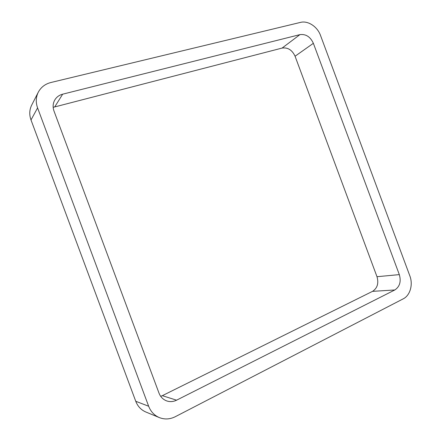 <?xml version="1.0" encoding="UTF-8"?>
<svg xmlns="http://www.w3.org/2000/svg" width="441" height="441" viewBox="0 0 441 441"><rect width="100%" height="100%" fill="white"/><g stroke="black" fill="none" stroke-linecap="round" stroke-linejoin="round"><path stroke-width="0.66" d="M135.751 401.288C137.741 406.382 141.103 409.948 145.839 412.004L159.3 417.577C164.625 419.645 169.956 419.358 175.286 416.706L403.228 298.838C410.163 295.448 413.234 284.55 409.843 275.884L320.513 35.44C317.415 26.653 307.972 20.407 300.508 22.386L50.886 82.511C45.169 83.977 40.969 87.213 38.284 92.202C35.864 97.141 35.633 102.373 37.584 107.896L148.656 406.238L135.751 401.288L31.002 119.958C29.161 114.748 29.387 109.798 31.686 105.112L38.284 92.202M159.3 417.577C154.317 415.411 150.767 411.635 148.656 406.238M399.314 274.611C401.288 281.529 399.783 286.65 394.805 289.969L176.571 400.185C173.385 401.745 170.16 402.016 166.907 400.99C163.187 399.656 160.546 397.032 159.003 393.118L54 111.055C52.595 107.031 52.887 103.288 54.882 99.826C56.674 96.959 59.27 95.08 62.666 94.181L299.924 34.63C305.867 33.88 310.348 36.768 313.369 43.306L399.314 274.611L376.994 276.711L295.062 56.227C292.168 50.004 287.852 47.281 282.113 48.063L53.163 107.334M176.571 400.185L162.332 395.665L160.706 396.343M162.332 395.665L372.529 291.352C377.375 288.188 378.869 283.304 376.994 276.711M37.584 107.896L31.002 119.958M313.369 43.306L295.062 56.227M299.924 34.63L282.113 48.063M62.666 94.181L54.8 106.794M394.805 289.969L372.529 291.352"/></g></svg>
